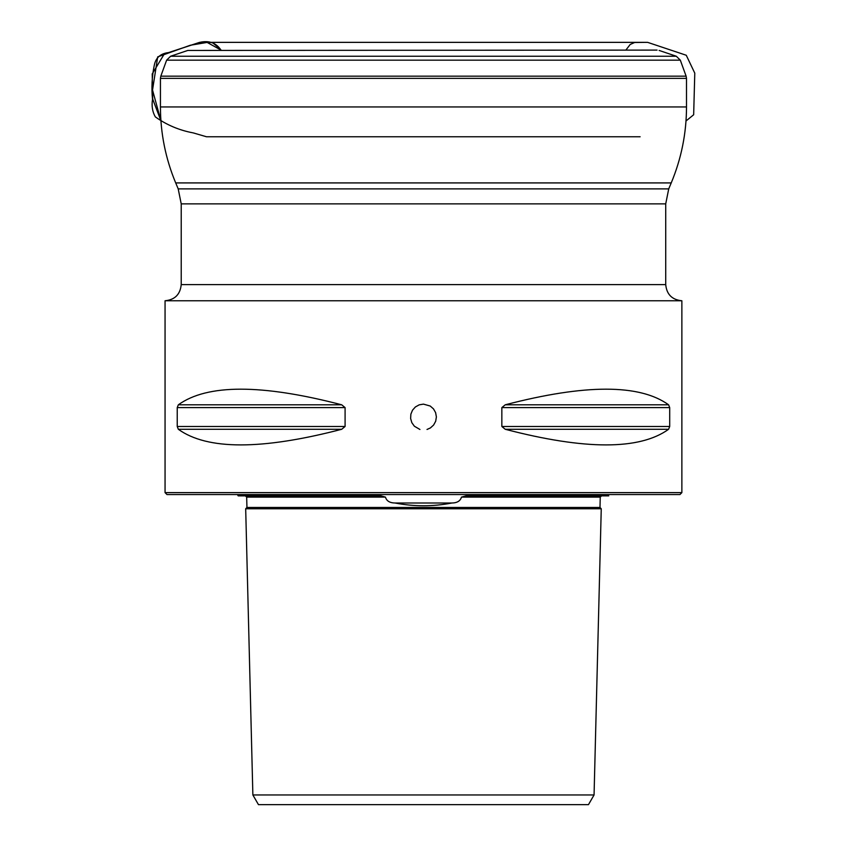 <?xml version="1.0" encoding="UTF-8"?>
<svg xmlns="http://www.w3.org/2000/svg" width="847" height="847" viewBox="0 0 847 847"><rect width="100%" height="100%" fill="white"/><g stroke="black" fill="none" stroke-linecap="round" stroke-linejoin="round"><path stroke-width="1.27" d="M187.812 50.439L657.06 50.1L187.812 50.439L170.618 56.241L676.319 56.241L680.321 60.169L166.615 60.169L160.814 76.166L686.112 76.166L686.504 78.369L160.432 78.369L160.432 106.955C160.485 133.286 165.578 158.611 175.7 182.92L671.226 182.92L668.728 188.881L178.198 188.881L181.216 203.862L181.216 284.613C180.252 294.417 174.874 299.806 165.059 300.759L165.059 492.626L681.867 492.626L681.867 300.759L165.059 300.759M681.867 300.759C672.063 299.806 666.674 294.417 665.721 284.613L181.216 284.613M668.728 188.881L665.721 203.862L665.721 284.613M594.065 794.962L601.254 508.772L245.683 508.772L252.872 794.962L258.462 804.65L588.464 804.65L594.065 794.962L252.872 794.962M427.004 429.471L430.414 427.936L433.622 425.025L435.697 421.213L436.385 416.925L435.623 412.658L433.495 408.889L430.223 406.031L423.468 404.125L419.191 404.845L415.401 406.952L412.51 410.181L410.859 414.204L410.636 418.534L411.843 422.685L414.363 426.21L419.932 429.471M505.236 429.281C585.203 450.117 639.654 450.117 668.59 429.281L669.702 426.486L669.702 407.598L668.59 404.802C639.654 383.966 585.203 383.966 505.236 404.802L501.848 407.598L501.848 426.486L505.236 429.281L668.59 429.281M178.336 429.281C207.271 450.117 261.723 450.117 341.701 429.281L345.089 426.486L345.089 407.598L341.701 404.802C261.723 383.966 207.271 383.966 178.336 404.802L177.235 407.598L177.235 426.486L178.336 429.281L341.701 429.281M395.083 503.012C414.003 506.686 432.923 506.686 451.843 503.012L395.083 503.012C389.758 502.927 386.55 500.969 385.459 497.115L380.981 495.855L238.166 495.855L237.414 494.563M681.867 492.626L679.929 494.563L166.997 494.563L165.059 492.626M288.509 495.855L365.322 495.855M608.76 495.855L465.956 495.855L461.467 497.115C460.376 500.979 457.168 502.938 451.843 503.012M467.004 495.855L465.956 495.855M221.056 50.1L220.273 49.062L221.056 50.1L207.144 42.424L190.257 45.262L157.701 56.865L152.534 90.047L160.909 120.719M665.721 203.862L181.216 203.862M686.504 78.369L686.504 106.955L160.432 106.955M601.539 495.855L600.248 497.115L461.467 497.115M601.254 508.772L599.994 507.448L246.943 507.448L246.678 497.115L245.386 495.855M385.459 497.115L246.678 497.115M177.235 426.486L345.089 426.486M177.235 407.598L345.089 407.598M178.336 404.802L341.701 404.802M501.848 426.486L669.702 426.486M501.848 407.598L669.702 407.598M505.236 404.802L668.59 404.802M625.869 50.1L630.179 44.478L634.657 42.477L647.119 42.35L199.786 42.35L212.301 42.477L220.273 49.062C215.466 42.625 208.637 40.381 199.807 42.35L164.223 54.06L152.216 73.922L152.704 99.099L160.909 120.729M178.198 188.881L175.7 182.92M686.504 106.955C686.451 133.286 681.359 158.611 671.226 182.92M680.321 60.169L686.112 76.166M659.125 50.439L676.319 56.241M160.814 76.166L160.432 78.369M170.618 56.241L166.615 60.169M245.683 508.772L246.943 507.448M600.248 497.115L599.994 507.448M640.12 136.769L206.477 136.759L193.328 132.926C179.278 130.3 166.615 124.954 155.34 116.886C152.418 111.815 151.475 105.991 152.524 99.395C151.38 87.802 151.952 76.484 154.26 65.42C155.71 57.776 160.475 53.499 168.542 52.599L199.585 42.361L647.68 42.371L686.261 55.256L694.784 73.149L693.661 114.758L685.996 120.983"/></g></svg>
